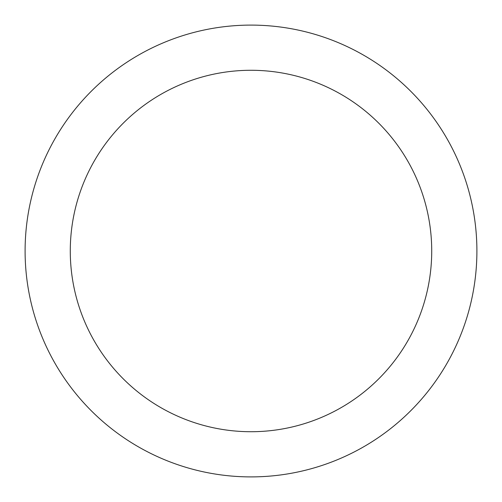 <?xml version="1.0" encoding="UTF-8"?>
<svg xmlns="http://www.w3.org/2000/svg" width="502" height="502" viewBox="0 0 502 502"><rect width="100%" height="100%" fill="white"/><g stroke="black" fill="none" stroke-linecap="round" stroke-linejoin="round"><path stroke-width="0.75" d="M251 25.1A225.9 225.9 0 0 1 476.9 251A225.9 225.9 0 0 1 251 476.9A225.9 225.9 0 0 1 25.1 251A225.9 225.9 0 0 1 251 25.1M251 431.72A180.72 180.72 0 0 1 70.28 251A180.72 180.72 0 0 1 251 70.28A180.72 180.72 0 0 1 431.72 251A180.72 180.72 0 0 1 251 431.72"/></g></svg>
